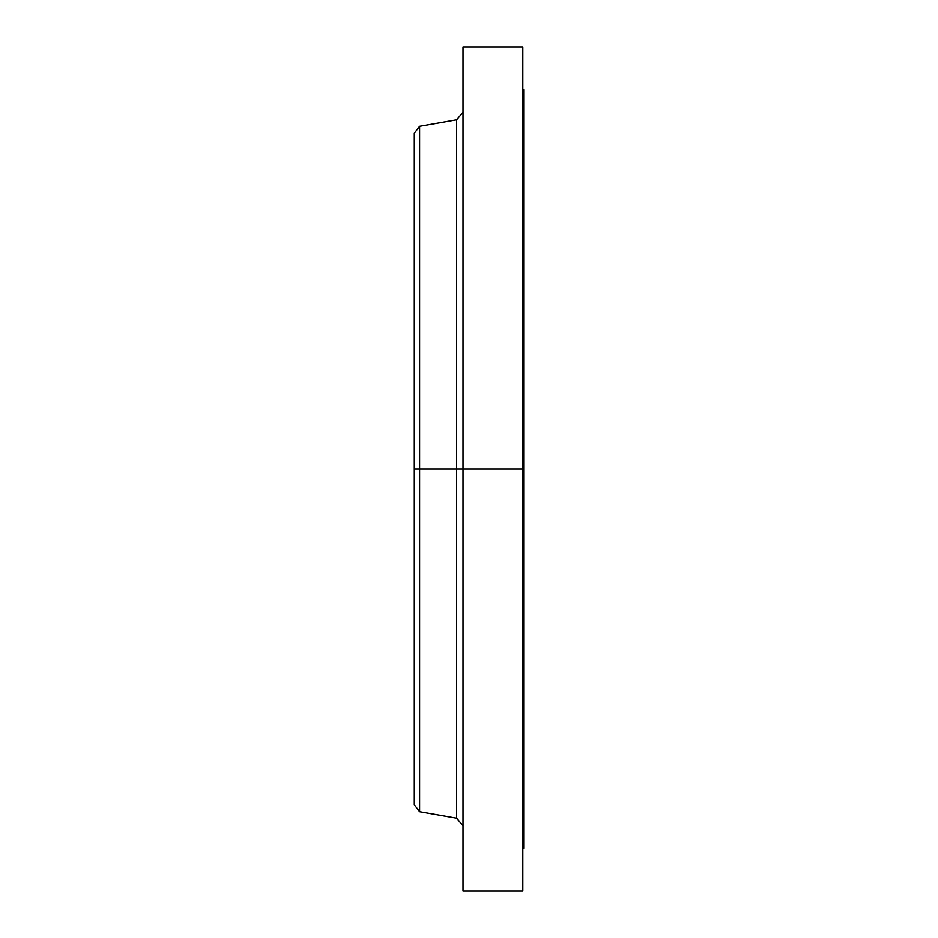 <?xml version="1.0" encoding="UTF-8"?>
<svg xmlns="http://www.w3.org/2000/svg" width="938" height="938" viewBox="0 0 938 938"><rect width="100%" height="100%" fill="white"/><g stroke="black" fill="none" stroke-linecap="round" stroke-linejoin="round"><path stroke-width="1.41" d="M522.829 46.9L522.829 469L522.829 46.9L463.02 46.9L463.02 469L522.829 469L522.829 891.1L522.829 469L523.685 469L523.685 848.374L523.685 469L456.654 469L456.654 119.794L456.654 469L414.315 469L414.315 804.804L414.315 469L419.614 469L419.614 811.71L419.614 469L456.654 469L456.654 119.794L463.02 112.22M414.315 804.804L419.614 811.71L456.654 818.206L456.654 469L456.654 818.206L456.654 469L463.02 469L463.02 891.1L463.02 46.9M456.654 119.794L419.614 126.29L419.614 469L419.614 126.29L414.315 133.196L414.315 469L414.315 133.196M414.315 802.33L414.315 501.83M523.685 89.626L523.685 469L523.685 89.626L522.829 89.626M523.685 848.374L522.829 848.374M522.829 891.1L463.02 891.1M456.654 818.206L463.02 825.78"/></g></svg>
